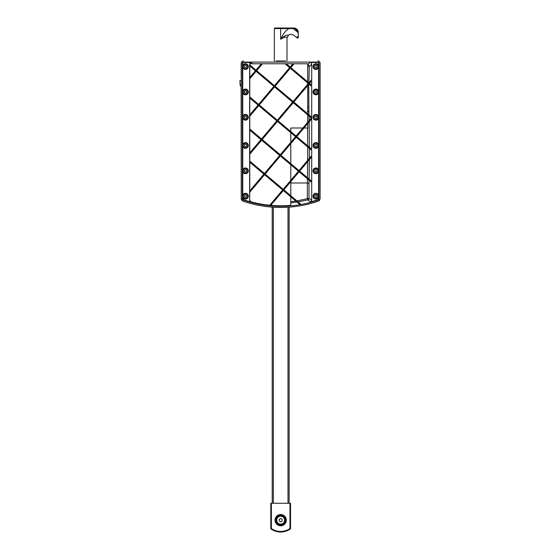 <?xml version="1.0" encoding="UTF-8"?>
<svg xmlns="http://www.w3.org/2000/svg" width="560" height="560" viewBox="0 0 560 560"><rect width="100%" height="100%" fill="white"/><g stroke="black" fill="none" stroke-linecap="round" stroke-linejoin="round"><path stroke-width="0.84" d="M275.877 60.963L285.46 60.963M289.121 503.265L289.121 207.144A115.507 115.507 0 0 0 318.605 201.047L320.11 198.933L320.11 63.21A2.268 2.254 -45 0 0 317.863 60.963M272.216 503.265L272.216 207.144A115.507 115.507 0 0 1 242.739 201.047A115.507 115.507 0 0 0 318.605 201.047L319.697 200.228M241.122 86.24L241.227 198.933L241.64 200.228M243.474 60.963A2.268 2.254 -135 0 0 241.227 63.21L241.227 63.644A2.814 2.814 0 0 0 241.157 64.274L241.157 74.697L241.157 64.274M241.227 80.612L241.227 74.697M299.649 171.122L311.71 181.307L311.71 156.835L299.649 171.122M299.005 170.583L311.71 155.526L311.71 150.339L296.184 137.235L280.917 155.316L299.005 170.583M296.73 136.584L311.71 149.233L311.71 118.832L296.73 136.584M311.346 117.957L311.71 118.265L311.71 117.523L311.346 117.957L293.258 102.697L277.998 120.778L296.079 136.045L311.346 117.957M309.533 83.412L311.71 85.246L311.71 80.836L309.533 83.412M284.97 63.777L262.451 63.777L256.634 70.672L274.428 85.694L289.618 67.704L284.97 63.777L286.272 63.777L290.157 67.06L292.929 63.777L294.035 63.777L290.801 67.606L308.889 82.866L311.71 79.52L311.71 64.169A1.701 1.687 -45 0 0 310.03 62.489L307.713 64.799M277.354 120.232L292.614 102.151L274.533 86.884L259.266 104.972L277.354 120.232M249.774 192.213L249.627 200.34L250.873 201.964A113.981 113.981 0 0 1 243.509 199.703L243.11 199.983L242.361 198.926L242.361 63.217A1.134 1.127 -135 0 1 243.481 62.09L317.856 62.09A1.134 1.127 -45 0 1 318.976 63.217L318.584 63.609L318.584 198.646L317.828 199.703A113.981 113.981 0 0 1 310.464 201.964L311.71 200.34L311.71 182.413L299.103 171.773L283.843 189.854L300.552 203.959L299.474 204.162L283.297 190.505L270.76 205.352A113.834 113.834 0 0 1 269.738 205.254L282.653 189.959L264.565 174.692L249.774 192.213L249.774 190.904L263.921 174.146L249.774 162.211L249.774 161.105L264.467 173.502L279.727 155.421L261.646 140.154L249.774 154.217L249.774 152.908L260.995 139.608L249.774 130.137L249.774 129.031L261.541 138.964L276.808 120.876L258.72 105.616L249.774 116.214L249.774 114.905L258.076 105.07L249.774 98.063L249.774 96.957L258.622 104.426L273.882 86.338L256.088 71.323L249.774 78.799L249.774 77.497L255.444 70.777L249.774 65.989L249.774 64.883L255.99 70.133L261.352 63.777L249.865 63.777A1.701 1.687 -135 0 0 249.774 64.316L249.774 64.883M283.192 189.308L298.459 171.227L280.371 155.96L265.111 174.048L283.192 189.308M308.343 83.51L290.262 68.243L275.072 86.24L293.16 101.5L308.343 83.51M280.273 154.77L295.533 136.689L277.452 121.422L262.192 139.51L280.273 154.77M308.994 84.056L293.804 102.046L311.71 117.159L311.71 86.352L308.994 84.056M300.552 203.959A113.876 113.876 0 0 1 299.474 204.162M290.808 131.593L290.808 128.009L302.862 128.009M303.968 128.009L307.713 128.009L307.713 123.571M292.929 63.777L286.272 63.777M307.713 81.879L307.713 63.777L294.035 63.777M261.352 63.777L262.451 63.777M249.774 98.063L249.774 114.905M249.774 78.799L249.774 96.957M249.774 65.989L249.774 77.497M307.713 84.259L307.713 82.978M307.713 113.785L307.713 85.568M290.808 142.289L290.808 132.699M290.808 163.667L290.808 143.598M290.808 180.285L290.808 164.773M290.808 195.741L290.808 181.594M270.76 205.352A113.834 113.834 0 0 0 290.808 205.331L290.808 196.847M249.774 200.228L251.02 201.852A113.834 113.834 0 0 0 269.738 205.254M249.774 162.211L249.774 190.904M249.774 154.217L249.774 161.105M249.774 130.137L249.774 152.908M249.774 116.214L249.774 129.031M307.713 122.262L307.713 114.891M318.976 63.217L318.976 198.926L318.227 199.983L317.828 199.703M243.509 199.703L242.753 198.646L242.753 63.609L242.361 63.217M249.627 200.34L249.627 64.169A1.701 1.687 -135 0 1 251.314 62.489L243.873 62.489A1.134 1.127 -135 0 0 242.753 63.609M242.753 169.883A2.863 2.863 0 0 1 247.156 168.532A2.863 2.863 0 0 1 247.156 173.138A2.863 2.863 0 0 1 242.753 171.78M242.753 195.244A2.863 2.863 0 0 1 247.156 193.886A2.863 2.863 0 0 1 247.156 198.492A2.863 2.863 0 0 1 242.753 197.134M242.753 65.646A2.863 2.863 0 0 1 247.156 64.295A2.863 2.863 0 0 1 247.156 68.901A2.863 2.863 0 0 1 242.753 67.543M242.753 91.007A2.863 2.863 0 0 1 247.156 89.649A2.863 2.863 0 0 1 247.156 94.255A2.863 2.863 0 0 1 242.753 92.897M242.753 116.361A2.863 2.863 0 0 1 247.156 115.003A2.863 2.863 0 0 1 247.156 119.609A2.863 2.863 0 0 1 242.753 118.251M242.753 144.529A2.863 2.863 0 0 1 247.156 143.178A2.863 2.863 0 0 1 247.156 147.777A2.863 2.863 0 0 1 242.753 146.426M318.584 63.609A1.134 1.127 -45 0 0 317.464 62.489L310.03 62.489M318.584 197.134A2.863 2.863 0 0 1 314.188 198.492A2.863 2.863 0 0 1 314.188 193.886A2.863 2.863 0 0 1 318.584 195.244M318.584 171.78A2.863 2.863 0 0 1 314.188 173.138A2.863 2.863 0 0 1 314.188 168.532A2.863 2.863 0 0 1 318.584 169.883M318.584 146.426A2.863 2.863 0 0 1 314.188 147.777A2.863 2.863 0 0 1 314.188 143.178A2.863 2.863 0 0 1 318.584 144.529M318.584 118.251A2.863 2.863 0 0 1 314.188 119.609A2.863 2.863 0 0 1 314.188 115.003A2.863 2.863 0 0 1 318.584 116.361M318.584 92.897A2.863 2.863 0 0 1 314.188 94.255A2.863 2.863 0 0 1 314.188 89.649A2.863 2.863 0 0 1 318.584 91.007M318.584 67.543A2.863 2.863 0 0 1 314.188 68.901A2.863 2.863 0 0 1 314.188 64.295A2.863 2.863 0 0 1 318.584 65.646M290.808 202.853L297.017 202.083M298.123 201.908L307.741 199.892L310.464 201.964M318.227 199.983A114.373 114.373 0 0 1 243.11 199.983M307.713 66.283A1.687 0.371 -178.9 0 1 309.239 66.647A1.687 1.68 45 0 0 307.713 64.967M307.419 178.787L307.335 198.667L307.741 199.892A1.687 1.68 128 0 0 309.015 198.261A1.687 0.406 -1.2 0 1 307.335 198.667L296.947 200.914M307.713 107.233L308.889 107.233L308.721 84.378M307.559 128.009L307.692 145.845M307.699 146.951L307.657 160.328M307.65 161.651L307.44 177.702M295.841 201.089L290.808 201.726M243.201 145.481A2.254 2.254 0 0 0 246.582 147.427A2.254 2.254 0 0 0 246.582 143.528A2.254 2.254 0 0 0 243.201 145.481M243.201 170.835A2.254 2.254 0 0 0 246.582 172.788A2.254 2.254 0 0 0 246.582 168.882A2.254 2.254 0 0 0 243.201 170.835M243.201 196.189A2.254 2.254 0 0 0 246.582 198.142A2.254 2.254 0 0 0 246.582 194.236A2.254 2.254 0 0 0 243.201 196.189M243.201 117.306A2.254 2.254 0 0 0 246.582 119.259A2.254 2.254 0 0 0 246.582 115.353A2.254 2.254 0 0 0 243.201 117.306M243.201 91.952A2.254 2.254 0 0 0 246.582 93.905A2.254 2.254 0 0 0 246.582 89.999A2.254 2.254 0 0 0 243.201 91.952M243.201 66.598A2.254 2.254 0 0 0 246.582 68.551A2.254 2.254 0 0 0 246.582 64.645A2.254 2.254 0 0 0 243.201 66.598M318.136 196.189A2.254 2.254 0 0 0 314.755 194.236A2.254 2.254 0 0 0 314.755 198.142A2.254 2.254 0 0 0 318.136 196.189M318.136 170.835A2.254 2.254 0 0 0 314.755 168.882A2.254 2.254 0 0 0 314.755 172.788A2.254 2.254 0 0 0 318.136 170.835M318.136 145.481A2.254 2.254 0 0 0 314.755 143.528A2.254 2.254 0 0 0 314.755 147.427A2.254 2.254 0 0 0 318.136 145.481M318.136 117.306A2.254 2.254 0 0 0 314.755 115.353A2.254 2.254 0 0 0 314.755 119.259A2.254 2.254 0 0 0 318.136 117.306M318.136 91.952A2.254 2.254 0 0 0 314.755 89.999A2.254 2.254 0 0 0 314.755 93.905A2.254 2.254 0 0 0 318.136 91.952M318.136 66.598A2.254 2.254 0 0 0 314.755 64.645A2.254 2.254 0 0 0 314.755 68.551A2.254 2.254 0 0 0 318.136 66.598M317.009 66.598A1.127 1.127 0 0 0 315.322 65.618A1.127 1.127 0 0 0 315.322 67.571A1.127 1.127 0 0 0 317.009 66.598M317.009 91.952A1.127 1.127 0 0 0 315.322 90.972A1.127 1.127 0 0 0 315.322 92.925A1.127 1.127 0 0 0 317.009 91.952M317.009 117.306A1.127 1.127 0 0 0 315.322 116.333A1.127 1.127 0 0 0 315.322 118.279A1.127 1.127 0 0 0 317.009 117.306M317.009 145.481A1.127 1.127 0 0 0 315.322 144.501A1.127 1.127 0 0 0 315.322 146.454A1.127 1.127 0 0 0 317.009 145.481M317.009 170.835A1.127 1.127 0 0 0 315.322 169.855A1.127 1.127 0 0 0 315.322 171.808A1.127 1.127 0 0 0 317.009 170.835M317.009 196.189A1.127 1.127 0 0 0 315.322 195.209A1.127 1.127 0 0 0 315.322 197.162A1.127 1.127 0 0 0 317.009 196.189M244.328 66.598A1.127 1.127 0 0 0 246.015 67.571A1.127 1.127 0 0 0 246.015 65.618A1.127 1.127 0 0 0 244.328 66.598M244.328 91.952A1.127 1.127 0 0 0 246.015 92.925A1.127 1.127 0 0 0 246.015 90.972A1.127 1.127 0 0 0 244.328 91.952M244.328 117.306A1.127 1.127 0 0 0 246.015 118.279A1.127 1.127 0 0 0 246.015 116.333A1.127 1.127 0 0 0 244.328 117.306M244.328 196.189A1.127 1.127 0 0 0 246.015 197.162A1.127 1.127 0 0 0 246.015 195.209A1.127 1.127 0 0 0 244.328 196.189M244.328 170.835A1.127 1.127 0 0 0 246.015 171.808A1.127 1.127 0 0 0 246.015 169.855A1.127 1.127 0 0 0 244.328 170.835M244.328 145.481A1.127 1.127 0 0 0 246.015 146.454A1.127 1.127 0 0 0 246.015 144.501A1.127 1.127 0 0 0 244.328 145.481M242.739 201.047L241.227 198.933L241.227 63.21M320.11 198.933L320.11 63.21M241.227 86.247A1.127 1.127 0 0 1 240.128 85.176L241.255 86.247M241.157 80.612L239.89 80.612L240.128 85.176L241.227 85.176M271.369 503.265L271.369 528.535L270.809 528.535A0.56 0.56 0 0 0 271.054 528.997A0.56 0.56 0 0 1 270.809 528.584A0.56 0.56 0 0 0 271.054 528.997A0.56 0.56 0 0 1 270.809 528.535L270.809 503.265L290.528 503.265L290.528 528.535A0.56 0.56 0 0 1 290.29 528.997A0.56 0.56 0 0 0 290.528 528.584A0.56 0.56 0 0 1 290.29 528.997L289.968 528.535L290.528 528.535A0.56 0.56 0 0 1 290.29 528.997A16.905 16.905 0 0 1 271.054 528.997L271.369 528.535A16.338 16.338 0 0 0 289.968 528.535L289.968 503.265M285.46 520.17A4.788 4.788 0 0 1 278.271 524.314A4.788 4.788 0 0 1 278.271 516.019A4.788 4.788 0 0 1 285.46 520.17M286.307 520.17A5.635 5.635 0 0 1 277.851 525.049A5.635 5.635 0 0 1 277.851 515.291A5.635 5.635 0 0 1 286.307 520.17M279.202 521.01L280.672 521.857L282.135 521.01L282.135 519.323L280.672 518.476L279.202 519.323L279.202 521.01M276.724 520.17A3.941 3.941 0 0 0 282.639 523.586A3.941 3.941 0 0 0 282.639 516.754A3.941 3.941 0 0 0 276.724 520.17M293.769 28.56L289.345 28.56L293.09 28.56L298.277 32.508A4.508 4.508 -90 0 0 293.769 28L280.672 28L293.769 28A4.508 4.508 90 0 1 298.277 32.508L298.263 32.158L297.675 32.543C297.122 39.753 297.122 39.753 297.675 32.543L297.703 32.2A3.941 3.941 90 0 0 293.769 28.56L293.769 28A4.508 4.508 90 0 1 298.263 32.158A4.508 4.508 -90 0 0 293.769 28L294.252 28.028M287.007 60.963L287.007 37.765C286.475 36.47 284.361 36.974 280.672 39.27C283.521 33.194 286.412 29.624 289.345 28.56L280.672 28.56L280.672 28L274.897 28L274.33 28.56L280.672 28.56L280.672 39.27C284.277 35.854 286.888 34.524 288.519 35.273C286.888 34.524 284.277 35.854 280.672 39.27M298.277 32.711C298.277 37.926 298.277 37.926 298.277 32.711C298.277 37.926 298.277 37.926 298.277 32.711M287.007 37.765L288.519 35.273C290.437 33.411 293.363 34.335 297.29 38.059L297.346 36.526M318.584 198.646L318.976 198.926M242.361 198.926L242.753 198.646M252.602 63.777L251.314 62.489M243.481 62.09L243.873 62.489M317.464 62.489L317.856 62.09M307.251 111.412L308.931 110.964L308.889 107.233M290.808 182.973L307.335 182.973L309.015 183.379L309.078 180.194M309.099 179.102L309.344 159.635M309.351 158.319L309.379 148.372M309.379 147.266L309.155 121.863M309.134 120.582L309.043 116.018M309.022 114.891L308.931 110.964M311.71 200.34L309.015 198.261L309.015 183.379M308.917 82.831L309.239 66.647L311.71 64.169M273.343 207.221L273.343 503.265M287.994 503.265L287.994 207.221M274.33 28.56L274.33 60.963M297.29 38.059L298.256 37.835L298.277 32.508L294.868 28.133"/></g></svg>
